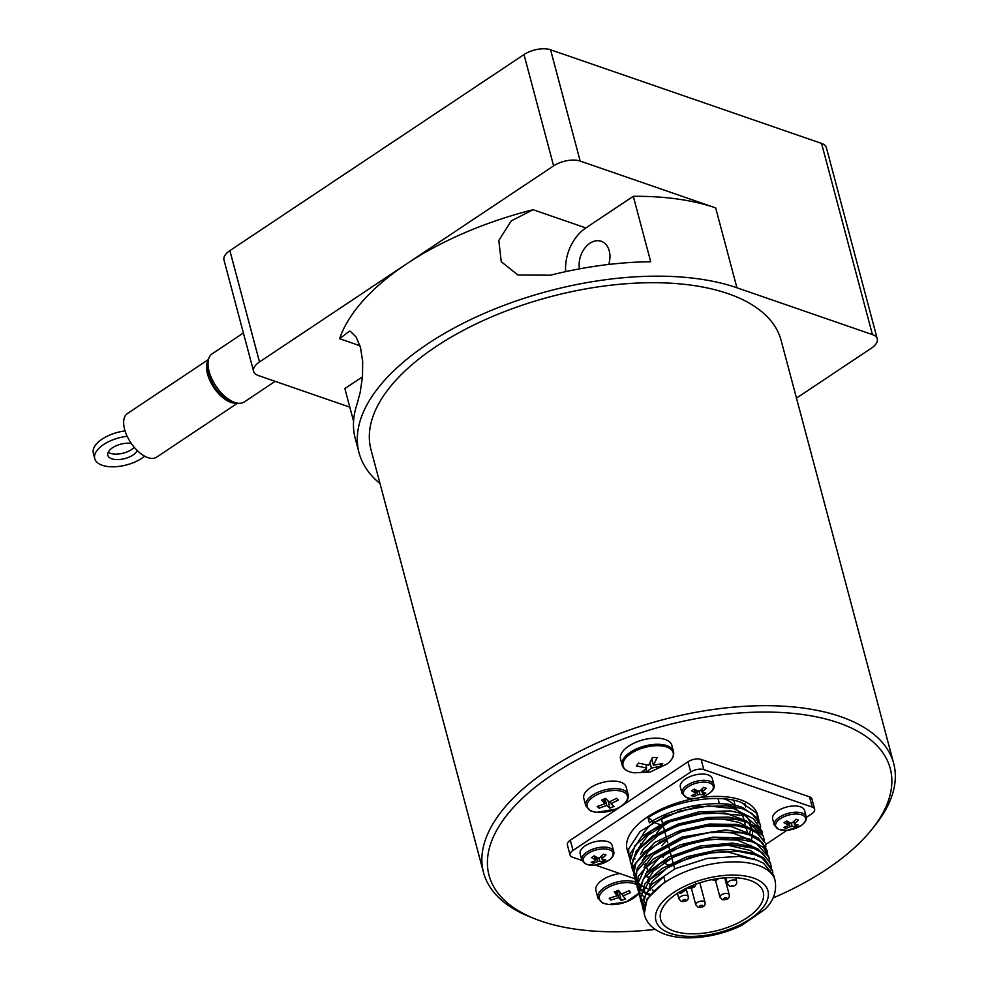 <?xml version="1.0" encoding="UTF-8"?>
<svg xmlns="http://www.w3.org/2000/svg" width="987" height="987" viewBox="0 0 987 987"><rect width="100%" height="100%" fill="white"/><g stroke="black" fill="none" stroke-linecap="round" stroke-linejoin="round"><path stroke-width="1.48" d="M637.405 764.604L638.404 763.136L648.718 765.209L652.432 757.498L657.12 757.56L653.406 765.283L662.709 763.519L660.685 766.294L651.395 768.059L646.658 771.933L641.957 771.871L646.695 767.985L636.381 765.912L637.405 764.604M656.429 738.14A26.55 12.708 -14.9 0 1 671.863 745.358L673.492 751.502A26.55 12.708 165.1 0 0 658.07 744.284A26.55 12.708 165.1 0 0 632.285 751.045A26.55 12.708 165.1 0 0 622.192 765.159L620.552 759.003A26.55 12.708 -14.9 0 1 630.656 744.901A26.55 12.708 -14.9 0 1 656.429 738.14M610.003 899.206A83.068 15.373 -110.8 0 1 609.238 898.256L617.159 895.752L614.296 891.927L618.541 890.311L621.415 894.148L629.089 890.718A83.068 15.373 69.2 0 0 629.854 891.668A83.068 15.373 69.2 0 0 630.594 892.569L622.92 895.986L625.548 898.91L621.292 900.526L618.664 897.602L610.743 900.107A83.068 15.373 -110.8 0 1 610.003 899.206M635.85 882.304A21.911 10.487 165.1 0 0 612.002 883.636A21.911 10.487 165.1 0 0 597.925 897.997L595.914 890.447A21.911 10.487 -14.9 0 1 610.003 876.086A21.911 10.487 -14.9 0 1 619.91 873.569M598.159 807.366A83.068 20.616 -112.9 0 1 597.246 806.478L604.945 803.726L601.502 800.124L605.636 798.372L609.078 801.987L616.53 798.323A83.068 20.616 67.1 0 0 617.443 799.211A83.068 20.616 67.1 0 0 618.343 800.038L610.891 803.702L614.087 806.391L609.954 808.143L606.758 805.454L599.06 808.193A83.068 20.616 -112.9 0 1 598.159 807.366M585.809 805.848L583.798 798.298A21.911 10.487 -14.9 0 1 596.407 784.529A21.911 10.487 -14.9 0 1 626.153 787.021L628.164 794.572A21.911 10.487 165.1 0 0 598.406 792.08A21.911 10.487 165.1 0 0 585.809 805.848L590.596 810.882L596.456 812.375L615.555 809.192C624.981 804.763 629.175 799.889 628.164 794.572M694.367 789.082L695.391 792.894L691.69 790.834L694.342 789.069L698.043 791.13L700.165 790.747L703.694 787.367L706.137 788.218L702.608 791.586L702.522 792.684L705.754 793.005L703.102 794.782L699.869 794.449L699.018 791.266M696.551 790.34L697.747 794.831L699.869 794.449M697.747 794.831L693.75 796.472L691.307 795.621L695.304 793.992L695.391 792.894L695.304 793.992M702.522 792.684L701.942 789.094M682.005 793.301L680.339 787.034A16.52 7.908 -14.9 0 1 694.256 775.153A16.52 7.908 -14.9 0 1 712.256 778.546L713.922 784.813A16.52 7.908 165.1 0 0 695.934 781.42A16.52 7.908 165.1 0 0 682.005 793.301L686.73 797.669C696.711 801.629 717.068 792.339 713.922 784.813M667.101 840.393A38.579 18.469 165.1 0 0 661.796 845.822M664.732 863.255A38.579 18.469 165.1 0 0 667.52 864.587L668.162 864.834M656.75 833.25A38.579 18.469 -14.9 0 1 663.276 825.996M663.178 857.444A9.648 4.614 -14.9 0 1 670.198 852.003M674.701 868.955L673.479 864.353M672.961 862.404L671.74 857.802M671.222 855.852L669.84 850.683M669.482 849.313L668.1 844.144M667.743 842.775L666.361 837.605M665.991 836.223L664.769 831.622M664.251 829.672L663.03 825.07M662.511 823.121L661.29 818.531M680.648 891.273A53.088 25.415 -14.9 0 1 763.247 892.075A53.088 25.415 -14.9 0 1 733.76 924.967A53.088 25.415 -14.9 0 1 673.899 931.074A53.088 25.415 -14.9 0 1 660.636 919.378A53.088 25.415 -14.9 0 1 680.648 891.273M659.735 824.49L653.875 822.467A53.088 25.415 165.1 0 0 642.081 836.162M640.699 843.762A53.088 25.415 165.1 0 0 640.958 845.403M744.062 819.987L743.667 818.482A53.088 25.415 165.1 0 0 741.842 814.546M740.534 812.906A53.088 25.415 165.1 0 0 725.223 805.355M705.557 804.245A53.088 25.415 165.1 0 0 681.4 808.846M733.057 885.87A1.703 0.814 -14.9 0 1 731.49 885.944L733.057 885.87M717.401 878.677A1.703 0.814 -14.9 0 1 717.463 879.257A1.703 0.814 -14.9 0 1 716.241 880.071A1.703 0.814 -14.9 0 1 714.65 880.133A1.703 0.814 -14.9 0 1 714.489 879.158M683.929 899.65A1.703 0.814 -14.9 0 1 685.866 900.317A1.703 0.814 -14.9 0 1 683.078 901.205A1.703 0.814 -14.9 0 1 682.708 900.465A1.703 0.814 -14.9 0 1 683.929 899.65M775.029 880.244A67.523 32.324 165.1 0 0 701.473 866.364A67.523 32.324 165.1 0 0 644.523 914.961C646.904 923.721 653.764 930.173 665.139 934.331C673.825 937.243 683.831 938.353 695.156 937.65C711.356 936.54 726.814 932.493 741.533 925.498L764.876 909.348C773.598 900.946 776.991 891.249 775.029 880.244L773.783 875.555L763.568 863.23L756.733 860.022L739.201 856.395L707.124 858.419L675.293 868.671L651.63 884.463L641.982 901.723L642.685 908.065M643.709 910.915L642.771 908.373L645.732 893.593L663.72 876.604L665.09 881.773L647.114 898.775L644.252 913.913M629.768 858.505L627.103 849.499A67.523 32.324 -14.9 0 1 695.403 798.372M698.907 797.792A67.523 32.324 -14.9 0 1 757.609 814.768L758.929 820.616M757.954 816.409A67.523 32.324 -14.9 0 1 758.139 819.062M758.115 819.815A67.523 32.324 -14.9 0 1 757.732 822.615M645.806 863.625L646.177 865.056A67.523 32.324 -14.9 0 1 644.4 864.513M628.842 855.988L628.67 848.869L640.069 831.547L664.991 816.187L697.254 806.749L728.85 805.713L743.162 809.007L751.946 813.473L760.187 824.552L760.681 827.205M649.471 877.431L647.287 876.777M760.212 824.54L757.473 817.989L742.804 807.65M742.804 807.637C719.498 798.421 674.8 805.96 649.409 822.85L648.04 817.668C673.43 800.778 718.117 793.252 741.422 802.468L756.091 812.807L758.46 818.001M641.957 904.339L640.6 896.554L650.236 879.294L673.911 863.502L705.742 853.237L737.832 851.213L755.351 854.853L762.186 858.061L772.402 870.374L772.883 873.039M772.402 870.374L763.765 857.95L755.006 853.484L730.738 849.511L716.463 850.214L687.137 856.679L661.611 868.683L644.906 883.735L640.316 898.762L640.736 900.712M770.662 863.822L770.304 862.453L757.967 848.968L753.254 846.932L732.403 843.083L699.943 846.093L668.643 857.123L646.288 873.298L638.429 890.447L638.947 893.988M639.107 894.543L640.181 897.06M640.538 897.701L642.229 900.045M640.218 897.788L638.947 893.58L643.524 878.553L660.229 863.502L685.755 851.51L715.082 845.032L729.368 844.341L753.612 848.302L762.383 852.768L770.625 863.835L771.118 866.524M771.168 867.154L771.131 869.979M768.922 857.284L763.605 847.636L751.514 840.381L743.31 838.086L712.972 837.112L680.142 844.835L652.962 859.183L638.182 876.444L637.195 887.362L637.047 885.265L644.918 868.116L667.261 851.954L698.562 840.912L731.022 837.901L751.872 841.751L756.585 843.799L768.922 857.259L769.404 859.924M637.355 887.93L638.429 890.521M638.799 891.162L640.477 893.494M641.007 894.086L643.364 896.233M638.466 891.224L637.54 888.732M767.183 850.732L758.534 838.308L749.762 833.83L725.519 829.87L681.906 837.038L646.658 856.371L637.343 867.968L635.073 879.121L635.628 881.539M635.714 881.786L636.714 884.031M637.047 884.636L638.737 886.955M639.268 887.547L641.612 889.694M642.327 890.237L645.412 892.186M646.325 892.667L650.273 894.395M649.508 895.332L645.757 893.556M644.893 893.05L641.969 891.051M641.303 890.508L639.107 888.325M638.601 887.708L637.059 885.339M636.751 884.734L635.813 882.181L636.8 871.274L651.58 854.002L678.76 839.653L711.602 831.93L741.94 832.905L750.132 835.199L762.235 842.454L767.17 850.732L767.652 853.385M634.974 878.109L633.716 873.939L635.986 862.786L645.301 851.189L680.536 831.868L709.863 825.391L737.19 825.798L748.393 828.661L757.165 833.127L765.073 842.812L756.795 831.757L748.023 827.291L736.833 824.429L709.493 824.022L680.166 830.499L654.64 842.491L634.024 865.254L633.74 874.26M633.814 874.556L634.937 877.32M650.766 889.879L648.891 889.225M647.768 888.781L644.017 887.005M643.142 886.511L640.23 884.512M639.551 883.945L637.355 881.761M636.874 881.169L635.332 878.812M765.443 844.181L765.924 846.858M633.272 871.57L632.359 869.078L632.642 860.084L639.699 848.475L653.258 837.321L678.797 825.317L708.111 818.84L735.451 819.259L746.641 822.109L755.413 826.575L761.335 832.448L763.333 836.273L746.283 820.74L728.751 817.113L707.753 817.47L678.427 823.948L652.9 835.952L636.196 850.991L631.606 866.018L632.322 869.091M632.26 868.72L633.235 870.916M633.58 871.521L635.258 873.853M647.953 881.724L648.656 881.959M763.679 837.642L764.135 840.221M761.952 831.091L753.315 818.655L744.543 814.201L730.232 810.895L698.636 811.919L666.361 821.369L641.439 836.729L630.051 854.051L630.224 861.17L630.582 862.539L630.237 860.849L634.826 845.822L651.519 830.77L667.841 822.257L706.371 812.289L744.901 815.558L761.952 831.091L762.433 833.781M630.397 861.799L631.47 864.341M631.507 865.056L630.582 862.539M655.158 929.384A207.578 99.366 -14.9 0 1 540.925 921.056A207.578 99.366 -14.9 0 1 535.41 919.02A207.578 99.366 -14.9 0 1 538.717 784.48A207.578 99.366 -14.9 0 1 801.999 714.428A207.578 99.366 -14.9 0 1 871.743 829.524A207.578 99.366 -14.9 0 1 772.981 898.034M871.743 829.524L874.753 825.774A212.217 101.587 165.1 0 0 893.679 763.42A212.217 101.587 165.1 0 0 662.474 719.819A212.217 101.587 165.1 0 0 483.519 872.557A212.217 101.587 165.1 0 0 530.92 917.256L535.41 919.02M131.259 443.397A15.434 7.489 165.5 0 0 114.911 446.371A15.434 7.489 165.5 0 0 107.817 455.266A15.434 7.489 165.5 0 0 117.601 459.609A15.434 7.489 165.5 0 0 132.986 455.032A15.434 7.489 165.5 0 0 137.279 450.59M108.225 452.231A15.434 7.489 165.5 0 0 131.555 449.554A15.434 7.489 165.5 0 0 134.257 447.333M208.294 360.341A26.242 13.349 56.3 0 0 213.772 387.509A26.242 13.349 56.3 0 0 236.732 403.004M208.479 359.502L127.397 413.553A26.242 13.349 56.3 0 0 130.852 442.781A26.242 13.349 56.3 0 0 156.501 457.215L237.583 403.165M208.01 363.278L207.924 367.83A24.305 12.362 56.3 0 0 229.675 400.475L233.907 402.141A28.944 14.719 -123.7 0 1 208.01 363.278A28.944 14.719 -123.7 0 1 212.143 353.815L243.394 332.977M275.176 381.352L244.245 401.968A28.944 14.719 -123.7 0 1 233.907 402.141M483.519 872.557L370.976 449.591A212.217 101.587 -14.9 0 1 488.812 318.085A212.217 101.587 -14.9 0 1 728.085 293.67A212.217 101.587 -14.9 0 1 781.136 340.453L893.679 763.42M608.757 264.442A20.53 14.694 -70.9 0 0 609.25 250.871A20.53 14.694 -70.9 0 0 601.243 241.272A20.53 14.694 -70.9 0 0 584.995 247.873A20.53 14.694 -70.9 0 0 579.48 268.871M580.159 853.817A16.52 7.908 -14.9 0 1 594.088 841.936A16.52 7.908 -14.9 0 1 612.076 845.328L613.741 851.596A16.52 7.908 165.1 0 0 595.753 848.203A16.52 7.908 165.1 0 0 581.824 860.084L580.159 853.817M594.199 855.865L595.21 859.677L591.509 857.617L594.162 855.84L597.863 857.913L599.985 857.518L603.513 854.15L605.956 854.989L602.428 858.369L602.341 859.455L605.574 859.788L602.921 861.552L599.689 861.232L598.85 858.048M596.37 857.111L597.567 861.614L599.689 861.232M597.567 861.614L593.582 863.255L591.127 862.404L595.124 860.763L595.21 859.677L595.124 860.763M602.341 859.455L601.774 855.877M772.636 818.939A16.52 7.908 -14.9 0 1 786.565 807.045A16.52 7.908 -14.9 0 1 804.565 810.438L806.231 816.718A16.52 7.908 165.1 0 0 788.231 813.325A16.52 7.908 165.1 0 0 774.314 825.206L772.636 818.939M786.676 820.974L787.688 824.799L783.999 822.739L786.651 820.962L790.34 823.035L792.475 822.64L796.003 819.272L798.446 820.111L794.917 823.491L794.831 824.577L798.064 824.91L795.411 826.674L792.179 826.341L791.327 823.158M788.86 822.233L790.056 826.736L792.179 826.341M790.056 826.736L786.059 828.364L783.616 827.525L787.601 825.885L787.688 824.799L787.601 825.885M795.411 826.674L794.251 820.999M785.627 826.748L786.059 828.364M602.366 859.467L602.921 861.552M593.15 861.626L593.582 863.255M349.817 407.15L258.409 375.553A19.296 9.241 -14.9 0 1 253.597 371.309A19.296 9.241 -14.9 0 1 259.495 361.945L553.621 165.878A19.296 9.241 -14.9 0 1 580.171 161.066L715.674 207.899L736.931 287.772L872.434 334.605A19.296 9.241 -14.9 0 1 877.258 338.862A19.296 9.241 -14.9 0 1 871.348 348.214L796.484 398.131M877.258 338.862L826.39 147.668A19.296 9.241 165.1 0 0 821.566 143.411L550.561 49.769A19.296 9.241 165.1 0 0 523.998 54.581L229.885 250.636A19.296 9.241 165.1 0 0 223.975 260L253.597 371.309M362.476 376.837L344.87 388.557L353.568 421.227M380.007 483.556A224.567 107.497 -14.9 0 1 359.046 452.762L355.209 438.364A224.567 107.497 165.1 0 1 357.035 404.176L360.193 392.332L362.513 376.38L362.685 361.587L360.539 347.683L356.159 337.085L350.558 331.472L349.608 331.064L339.614 338.701A224.567 107.497 -14.9 0 1 406.558 263.911A224.567 107.497 -14.9 0 1 533.103 209.713L585.834 227.935A38.579 27.611 -70.9 0 0 565.674 271.647M359.046 452.762A224.567 107.497 -14.9 0 1 483.741 313.607A224.567 107.497 -14.9 0 1 736.931 287.772M533.103 209.713L511.291 220.854L498.805 240.458L501.248 261.703L517.904 275.015L550.524 275.188A224.567 107.497 165.1 0 1 650.717 261.777L633.296 196.302A224.567 107.497 -14.9 0 1 715.674 207.899M633.296 196.302L585.834 227.935M125.065 430.912A28.944 14.04 165.5 0 0 93.321 453.169L94.752 458.659A28.944 14.04 -14.5 0 1 127.187 436.303M144.657 456.204A28.944 14.04 -14.5 0 1 114.985 466.752A28.944 14.04 -14.5 0 1 94.752 458.659M581.935 860.454L572.472 857.185A9.574 4.577 -14.9 0 1 570.091 855.075L567.365 844.86A9.574 4.577 -14.9 0 1 570.301 840.221L687.951 761.791A9.574 4.577 -14.9 0 1 701.115 759.398L809.525 796.867A9.574 4.577 -14.9 0 1 811.919 798.976L814.633 809.192A9.574 4.577 -14.9 0 1 811.696 813.831L806.354 817.396M570.091 855.075A9.574 4.577 -14.9 0 1 573.015 850.424L690.666 772.007A9.574 4.577 -14.9 0 1 703.83 769.613L812.239 807.082A9.574 4.577 -14.9 0 1 814.633 809.192M635.036 878.8L595.457 865.13M786.935 830.338L765.542 844.601M682.35 890.299L683.683 890.755L680.697 893.371L678.414 892.618M683.683 890.755L685.928 889.879L687.285 887.769M652.506 822.541L654.689 822.319L653.863 821.752M652.629 820.888L648.04 817.668M756.659 859.998L726.814 851.707L714.428 852.274L689.012 857.826L666.879 868.153L652.395 881.132L649.261 886.992M754.87 853.434L750.194 850.436L728.024 845.267L699.882 847.796L672.752 857.296L653.369 871.225L647.521 880.429M753.118 846.883L737.252 840.085L710.948 839.172L682.473 845.797L658.909 858.147L645.769 873.89M751.415 840.344L732.909 833.053L721.596 832.053L709.209 832.633L683.781 838.173L653.221 854.828L644.042 867.339M647.423 882.341L651.025 885.08M749.664 833.818L731.17 826.501L707.457 826.082L682.042 831.634L659.896 841.96L648.151 851.596L642.253 860.824M645.671 875.802L649.273 878.541M747.85 827.229L739.14 822.455L723.927 819.272L715.082 818.963L705.717 819.531L680.302 825.083L672.32 828.093L658.169 835.421L643.684 848.388L640.526 854.323M646.793 871.521L647.534 871.977M751.218 840.282L752.439 836.125M752.6 834.977L752.378 830.338M752.032 828.981L748.43 822.813M746.172 820.703L724.976 813.017L697.587 813.843L669.618 821.949L648.003 835.187L638.799 847.71M645.066 864.982L645.794 865.439M749.466 833.744L750.675 829.561M750.836 828.426L750.638 823.8M750.305 822.442L746.678 816.249M744.395 814.139L733.403 808.6L708.518 805.96L679.907 810.993L654.689 822.319M693.318 794.856L693.75 796.472M702.547 792.684L703.102 794.782M603.748 799.211L604.945 803.726M598.504 806.095L599.06 808.193M604.957 798.68L606.758 805.454M608.054 800.975L609.954 808.143M610.287 801.456L610.891 803.702M615.974 891.31L617.159 895.752M610.188 898.01L610.743 900.107M616.9 890.965L618.664 897.602M619.12 891.113L618.183 890.447M618.824 891.236L621.292 900.526M622.328 893.79L622.92 895.986M645.868 764.863L646.695 767.985M645.856 768.898L646.658 771.933M650.026 762.914L651.395 768.059M660.143 764.259L660.685 766.294M651.778 759.139L653.406 765.283M635.036 858.998A186.469 89.262 -14.9 0 1 633.851 859.109M745.173 805.528A58.652 28.08 165.1 0 0 745.197 804.047M744.087 803.541A57.875 27.71 -14.9 0 1 745.567 807.033L744.716 803.825M724.137 798.865A48.227 23.083 -14.9 0 1 724.199 798.878A48.227 23.083 -14.9 0 1 734.069 805.232M735.093 806.737A48.227 23.083 -14.9 0 1 736.24 809.463L735.537 806.835M622.192 765.159C623.488 769.28 627.436 771.822 634.036 772.796A25.909 12.399 -14.9 0 1 633.901 772.772A25.909 12.399 -14.9 0 1 627.892 755.857A25.909 12.399 -14.9 0 1 664.054 746.295A25.909 12.399 -14.9 0 1 667.015 764.024C672.258 759.891 674.429 755.721 673.492 751.502M638.7 892.939A20.826 9.969 -14.9 0 1 626.19 901.908A20.826 9.969 -14.9 0 1 602.144 902.451A20.826 9.969 -14.9 0 1 608.868 887.017A20.826 9.969 -14.9 0 1 636.751 884.796M637.466 885.29A20.826 9.969 -14.9 0 1 638.799 886.647M639.699 888.979A20.826 9.969 -14.9 0 1 639.231 891.853M640.489 888.744L640.292 886.733A21.911 10.487 165.1 0 0 639.835 885.598M639.292 884.771A21.911 10.487 165.1 0 0 637.17 882.97M636.726 882.723A21.911 10.487 165.1 0 0 635.912 882.329M615.469 809.192A20.826 9.969 -14.9 0 1 590.855 810.759A20.826 9.969 -14.9 0 1 596.654 794.905A20.826 9.969 -14.9 0 1 625.277 793.079A20.826 9.969 -14.9 0 1 615.469 809.192M709.369 782.913A15.459 7.402 -14.9 0 1 709.616 793.03A15.459 7.402 -14.9 0 1 689.605 798.261A15.459 7.402 -14.9 0 1 687.211 797.681A15.459 7.402 -14.9 0 1 688.087 786.775A15.459 7.402 -14.9 0 1 709.369 782.913M736.623 881.28A4.787 2.295 165.1 0 0 731.416 880.305A4.787 2.295 165.1 0 0 727.382 883.747L729.775 886.24C734.896 886.536 737.178 884.883 736.623 881.28L735.685 877.751M688.21 896.541A4.787 2.295 165.1 0 0 683.004 895.554A4.787 2.295 165.1 0 0 678.97 898.997L681.363 901.501C686.483 901.785 688.766 900.132 688.21 896.541L686.36 889.558M705.026 902.352A4.787 2.295 165.1 0 0 699.808 901.365A4.787 2.295 165.1 0 0 695.773 904.808L698.179 907.312C703.299 907.596 705.582 905.943 705.026 902.352L699.82 882.81M690.468 887.757A1.703 0.814 -14.9 0 1 691.319 886.215A1.703 0.814 -14.9 0 1 693.256 886.881A1.703 0.814 -14.9 0 1 690.468 887.757M699.524 906.263A1.703 0.814 -14.9 0 1 701.868 905.301A1.703 0.814 -14.9 0 1 702.399 906.448A1.703 0.814 -14.9 0 1 699.869 907.004A1.703 0.814 -14.9 0 1 699.524 906.263M729.233 894.716A4.787 2.295 165.1 0 0 724.014 893.741A4.787 2.295 165.1 0 0 719.979 897.183L722.385 899.675C727.505 899.971 729.788 898.318 729.233 894.716L724.742 877.862M724.088 899.379A1.703 0.814 -14.9 0 1 724.939 897.825A1.703 0.814 -14.9 0 1 726.876 898.503A1.703 0.814 -14.9 0 1 724.088 899.379M670.42 933.406A57.949 27.747 -14.9 0 1 699.573 880.441A57.949 27.747 -14.9 0 1 765.838 903.339A57.949 27.747 -14.9 0 1 670.42 933.406M609.189 849.696A15.459 7.402 -14.9 0 1 608.325 860.602A15.459 7.402 -14.9 0 1 587.043 864.464A15.459 7.402 -14.9 0 1 587.907 853.558A15.459 7.402 -14.9 0 1 609.189 849.696M801.678 814.818A15.459 7.402 -14.9 0 1 800.802 825.724A15.459 7.402 -14.9 0 1 779.52 829.586A15.459 7.402 -14.9 0 1 780.396 818.667A15.459 7.402 -14.9 0 1 801.678 814.818M259.495 361.945L229.885 250.636M523.998 54.581L553.621 165.878M821.566 143.411L872.434 334.605M580.171 161.066L550.561 49.769M339.614 338.701L359.971 345.746M809.525 796.867L812.239 807.082M701.115 759.398L703.83 769.613M687.951 761.791L690.666 772.007M570.301 840.221L573.015 850.424M680.919 892.593L679.34 892.051M634.036 772.796L650.075 772.068L667.015 764.024M597.925 897.997L602.724 903.043L608.584 904.524L626.251 901.921L638.774 893.284M639.453 892.174L640.378 889.657M640.292 886.733L639.921 885.339M754.524 859.27L754.253 858.295M752.785 852.731L752.526 851.769M751.033 846.18L750.786 845.23M749.293 839.629L749.034 838.666M747.554 833.102L746.172 827.908M745.814 826.538L744.432 821.357M653.147 891.236L652.765 889.805M651.408 884.685L651.025 883.254M649.668 878.146L649.286 876.703M647.916 871.595L646.547 866.413M644.437 858.48L644.055 857.049M642.697 851.978L642.315 850.51M725.79 877.788L727.382 883.747M677.44 893.247L678.97 898.997M691.369 888.238L695.773 904.808M711.664 879.688L715.649 880.589L719.289 878.418M687.754 887.547L688.753 888.066C693.886 888.349 696.168 886.696 695.613 883.106M715.575 880.601L719.979 897.183M644.153 913.555L644.523 914.961M640.662 900.452L641.032 901.822M638.922 893.914L639.292 895.283M635.443 880.811L635.801 882.181M633.703 874.272L634.061 875.642M581.824 860.084L586.253 864.341L594.803 865.192L608.523 860.541C612.693 857.641 614.432 854.668 613.741 851.596M774.314 825.206L778.731 829.462L787.281 830.314L801.012 825.663C805.182 822.763 806.922 819.79 806.231 816.718M793.721 821.505L794.461 824.318M787.021 821.184L788.095 825.218M601.231 856.383L601.984 859.196M594.544 856.062L595.617 860.096M685.928 889.879L680.697 893.371M694.725 789.292L695.798 793.326M701.412 789.612L702.164 792.425M733.797 800.284L735.167 805.466M719.412 803.702L718.042 798.532"/></g></svg>
